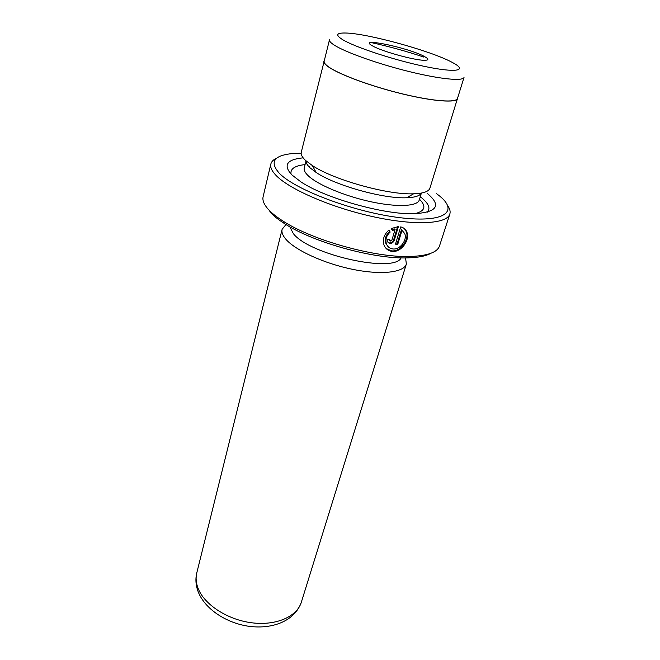 <?xml version="1.0" encoding="UTF-8"?>
<svg xmlns="http://www.w3.org/2000/svg" width="660" height="660" viewBox="0 0 660 660"><rect width="100%" height="100%" fill="white"/><g stroke="black" fill="none" stroke-linecap="round" stroke-linejoin="round"><path stroke-width="0.99" d="M342.655 39.666C355.096 47.256 394.581 60.225 424.908 66.495C455.392 72.864 467.387 70.876 454.072 63.393L451.935 62.23C430.477 50.672 366.63 33.165 345.238 33.008C336.212 32.868 335.354 35.087 342.655 39.666M334.719 45.392C346.186 52.577 378.634 64.078 409.431 71.635C440.269 79.225 463.072 81.386 464.021 77.41L457.487 98.447C456.365 102.976 433.595 101.409 403.021 94.025C372.479 86.691 340.436 74.959 329.216 67.287C325.479 64.746 323.788 62.725 324.159 61.223L329.472 39.839C329.15 41.159 330.899 43.015 334.719 45.392M372.364 45.804C356.062 36.729 409.216 47.883 424.545 56.57C429.148 59.119 428.934 60.357 423.918 60.274C413.638 60.167 381.496 51.191 372.652 45.961L372.364 45.804M388.096 246.642L385.885 243.499C384.499 239.135 385.729 235.141 389.582 231.528L390.175 232.072C386.331 235.686 385.093 239.687 386.471 244.06C387.692 246.906 389.821 248.539 392.849 248.944C400.059 249.991 407.401 239.992 404.753 233.665L402.031 230.274L397.749 244.373L395.48 244.159L400.711 226.883C403.772 227.634 405.85 229.424 406.931 232.229C410.157 240.05 401.132 252.681 392.114 251.394C388.295 250.882 385.621 248.82 384.07 245.215C382.297 239.596 383.93 234.539 388.971 230.043L390.175 232.072M386.183 248.531L391.52 250.833C400.521 252.128 409.538 239.489 406.312 231.685L404.308 228.566M389.598 240.43L388.93 239.547M389.573 239.629L390.398 241.024L391.949 239.943L395.092 229.482L392.411 230.554L391.223 228.533L398.392 226.611L394.292 240.215C393.409 242.443 391.867 243.532 389.656 243.49L387.222 241.618L387.164 239.299L389.573 239.629M389.062 242.938C391.264 242.979 392.807 241.89 393.69 239.662L397.617 226.627M431.013 253.242C426.046 256.063 418.192 257.606 407.443 257.878C373.494 259.182 312.741 242.212 284.377 223.517C277.967 219.434 273.108 215.507 269.791 211.745M270.831 164.043L263.117 196.721C262.292 200.211 263.885 204.27 267.911 208.906C271.31 212.767 276.309 216.793 282.917 221.001C312.155 240.232 375.028 257.788 409.992 256.476C427.465 255.898 437.299 252.4 439.502 245.974L449.839 214.022C447.076 223.996 415.255 225.934 373.337 216.752C331.477 207.644 289.105 189.23 275.954 175.312C271.788 170.956 270.08 167.203 270.831 164.043C271.458 161.543 273.496 159.538 276.936 158.02M301.141 153.194L292.974 153.508C273.991 155.306 269.371 161.815 279.114 173.035C294.698 189.775 354.874 212.396 400.141 217.709C445.582 223.245 459.789 210.994 437.943 194.733L436.351 193.545M447.736 205.706C449.889 208.791 450.59 211.563 449.839 214.022M306.05 161.246C306.083 163.152 307.428 165.363 310.084 167.863L316.148 172.466C335.206 185.444 383.683 198.982 406.709 197.752C414.975 197.439 419.859 195.88 421.336 193.075M324.39 60.291L301.265 152.245C300.712 154.506 302.14 157.228 305.547 160.429L312.279 165.503C333.473 179.833 388.072 195.071 413.63 193.792C423.357 193.446 428.794 191.573 429.916 188.166L457.776 97.531M303.138 157.847C286.803 159.439 282.975 165.074 291.671 174.751L300.919 181.88C325.462 198.388 385.316 215.094 414.859 213.7C437.497 212.066 441.573 205.252 427.086 193.248M427.292 212.173C430.724 208.395 428.695 203.503 421.22 197.488L420.272 196.746M305.068 164.587C294.756 165.726 290.087 168.91 291.076 174.141M285.97 224.507L282.117 229.325C281.424 232.172 282.645 235.438 285.78 239.135C295.21 250.305 324.266 263.62 352.885 269.387C381.538 275.22 403.978 272.498 406.362 264.016L405.562 257.903M289.781 226.76L293.37 233.648C309.573 254.867 394.094 273.512 401.132 257.854M323.887 61.149C323.515 62.659 325.207 64.688 328.96 67.237C340.222 74.943 372.397 86.716 403.062 94.091C433.768 101.5 456.629 103.067 457.76 98.53M389.532 243.383L388.666 242.863M392.024 229.895L394.49 228.946L395.092 229.482M389.582 231.528L388.789 230.191M395.62 243.68L397.749 244.373M397.147 243.821L401.42 229.729L402.031 230.274M423.844 57.082C406.337 51.224 388.74 46.381 371.044 42.545M393.69 239.662L394.292 240.215M305.951 161.081L304.235 167.896C303.707 170.057 304.994 172.648 308.104 175.651C317.336 184.627 344.495 196.061 370.821 201.737C397.18 207.454 417.524 206.398 419.265 200.013L421.402 193.066M307.89 164.257L307.238 164.579M301.356 602.159C294.764 620.994 272.844 629.252 249.711 626.406C226.363 623.386 204.386 608.767 197.959 591.17C195.731 584.958 195.335 578.886 196.771 572.954C195.575 577.822 196.004 582.945 198.074 588.316C204.278 604.552 227.378 619.723 251.732 622.784C276.094 625.944 297.041 616.638 301.356 602.159L406.362 264.016M300.316 181.285L300.993 181.929M414.769 213.7C425.032 211.192 426.608 206.374 419.504 199.246M385.877 243.499L386.471 244.06M406.312 231.685L406.931 232.229M388.996 239.852L389.59 240.405M407.443 257.878L409.992 256.476M284.377 223.517L282.917 221.001M406.709 197.752L413.63 193.792M316.148 172.466L312.279 165.503M309.185 166.386L308.69 166.452M196.771 572.954L282.117 229.325"/></g></svg>
